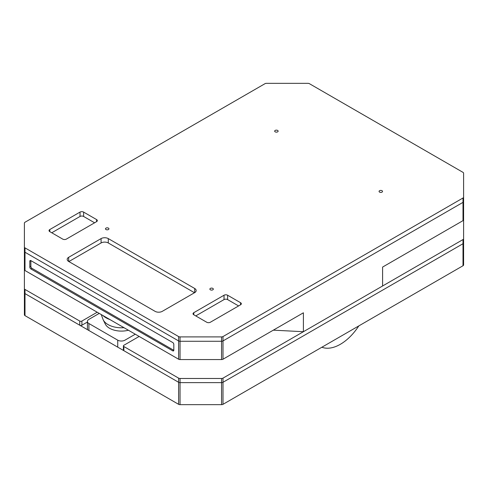 <?xml version="1.0" encoding="UTF-8"?>
<svg xmlns="http://www.w3.org/2000/svg" width="488" height="488" viewBox="0 0 488 488"><rect width="100%" height="100%" fill="white"/><g stroke="black" fill="none" stroke-linecap="round" stroke-linejoin="round"><path stroke-width="0.73" d="M321.873 347.23A40.73 23.515 120 0 0 358.796 325.917M128.399 330.23A16.787 9.693 180 0 1 105.304 324.075L103.206 319.847A18.971 10.956 0 0 0 123.989 327.686M88.907 330.504L88.907 323.526A5.093 2.94 180 0 1 87.419 321.446A5.093 2.94 180 0 1 88.907 319.365L99.247 313.4M88.907 323.526L117.742 340.173L117.742 347.151M135.28 334.207L124.946 340.173A5.093 2.94 180 0 1 117.742 340.173M273.317 330.162L303.402 331.712L382.598 285.986L382.598 267.07L463.002 220.649L463.002 202.361A2.037 1.177 0 0 0 463.6 201.526L463.6 177.559M303.402 331.712L303.402 312.796L222.998 359.217A2.037 1.177 180 0 1 221.558 359.558L180.041 359.558A2.037 1.177 180 0 1 178.602 359.217L24.998 270.535A2.037 1.177 180 0 1 24.4 269.699L24.4 251.411A2.037 1.177 0 0 0 24.998 252.241L178.602 340.929A2.037 1.177 0 0 0 180.041 341.271L221.558 341.271A2.037 1.177 0 0 0 222.998 340.929L463.002 202.361L222.998 340.929A2.037 1.177 180 0 1 221.558 341.271L180.041 341.271A2.037 1.177 180 0 1 178.602 340.929L24.998 252.241A2.037 1.177 180 0 1 24.4 251.411L24.4 247.044A2.037 1.177 0 0 0 24.998 247.88L178.602 336.561A2.037 1.177 0 0 0 180.041 336.903L221.558 336.903A2.037 1.177 0 0 0 222.998 336.561L463.002 197.994A2.037 1.177 0 0 0 463.6 197.164L463.6 201.526A2.037 1.177 180 0 1 463.002 202.361L463.002 197.994M173.813 344.394L173.813 350.213A1.525 0.884 60 0 1 173.496 350.915A1.525 0.884 60 0 1 172.734 350.841L30.896 268.949A1.525 0.884 60 0 1 29.817 267.076L29.817 261.257A1.525 0.884 60 0 1 30.128 260.561A1.525 0.884 60 0 1 30.896 260.635L172.734 342.527A1.525 0.884 60 0 1 173.813 344.394M30.878 260.629A1.525 0.878 -120 0 0 30.878 260.647L30.878 266.466A1.525 0.878 -120 0 0 31.958 268.333L173.728 350.268A1.525 0.878 -120 0 0 173.813 350.311M463.002 220.649A2.037 1.177 180 0 0 463.6 219.82L463.6 201.526M463.6 218.923L463.6 264.923A2.037 1.177 180 0 1 463.002 265.753L222.998 404.32A2.037 1.177 180 0 1 221.558 404.662L180.041 404.662A2.037 1.177 180 0 1 178.602 404.32L24.998 315.638A2.037 1.177 180 0 1 24.4 314.803L24.4 268.803M139.159 336.445L123.861 345.278A1.525 0.884 0 0 0 123.409 345.9L123.409 350.055A1.525 0.884 0 0 0 123.861 350.683L178.602 382.287A2.037 1.177 0 0 0 180.041 382.635L221.558 382.635A2.037 1.177 0 0 0 222.998 382.287L463.002 243.719A2.037 1.177 0 0 0 463.6 242.89A2.037 1.177 180 0 1 463.002 243.719L222.998 382.287A2.037 1.177 180 0 1 221.558 382.635L180.041 382.635A2.037 1.177 180 0 1 178.602 382.287L24.998 293.605A2.037 1.177 180 0 1 24.4 292.769A2.037 1.177 0 0 0 24.998 293.605L79.739 325.209A1.525 0.884 0 0 0 81.905 325.209L87.419 322.025M49.782 229.555L80.02 212.097A2.544 1.47 180 0 1 83.619 212.097L96.581 219.576A2.544 1.47 180 0 1 97.326 220.619A2.544 1.47 180 0 1 96.581 221.656L66.337 239.114A2.544 1.47 180 0 1 62.738 239.114L49.782 231.635A2.544 1.47 180 0 1 49.032 230.592A2.544 1.47 180 0 1 49.782 229.555L49.782 231.635M94.599 222.796L83.619 216.459A2.544 1.47 0 0 0 80.02 216.459L51.758 232.776M193.779 312.692L224.023 295.234A2.544 1.47 180 0 1 227.621 295.234L240.578 302.712A2.544 1.47 180 0 1 241.328 303.756A2.544 1.47 180 0 1 240.578 304.793L210.34 322.251A2.544 1.47 180 0 1 206.741 322.251L193.779 314.772A2.544 1.47 180 0 1 193.034 313.729A2.544 1.47 180 0 1 193.779 312.692L193.779 314.772M238.601 305.939L227.621 299.595A2.544 1.47 0 0 0 224.023 299.595L195.761 315.913M68.68 257.304L101.077 238.595A5.093 2.94 180 0 1 108.281 238.595L194.681 288.475A5.093 2.94 180 0 1 196.17 290.555A5.093 2.94 180 0 1 194.681 292.635L162.278 311.344A5.093 2.94 180 0 1 155.08 311.344L68.68 261.458A5.093 2.94 180 0 1 67.192 259.378A5.093 2.94 180 0 1 68.68 257.304L68.68 261.458M194.499 292.739L108.281 242.963A5.093 2.94 0 0 0 101.077 242.963L68.863 261.562M275.177 131.845A1.732 1 180 0 1 274.671 131.138A1.732 1 180 0 1 276.397 130.143A1.732 1 180 0 1 278.13 131.138A1.732 1 180 0 1 277.062 132.065A1.732 1 180 0 1 275.177 131.845M210.377 289.811A1.732 1 180 0 1 209.87 289.103A1.732 1 180 0 1 211.603 288.103A1.732 1 180 0 1 213.329 289.103A1.732 1 180 0 1 212.262 290.024A1.732 1 180 0 1 210.377 289.811M379.579 192.119A1.732 1 180 0 1 379.066 191.418A1.732 1 180 0 1 380.799 190.418A1.732 1 180 0 1 382.531 191.418A1.732 1 180 0 1 381.464 192.339A1.732 1 180 0 1 379.579 192.119M105.975 229.531A1.732 1 180 0 1 105.469 228.829A1.732 1 180 0 1 107.201 227.829A1.732 1 180 0 1 108.934 228.829A1.732 1 180 0 1 107.86 229.75A1.732 1 180 0 1 105.975 229.531M463.6 197.164L463.6 173.197A2.037 1.177 0 0 0 463.002 172.362L309.398 83.68A2.037 1.177 0 0 0 307.959 83.338L266.442 83.338A2.037 1.177 0 0 0 265.002 83.68L24.998 222.247A2.037 1.177 0 0 0 24.4 223.077L24.4 247.044M24.4 292.769L24.4 288.615A2.037 1.177 0 0 0 24.998 289.445L79.739 321.055A1.525 0.884 0 0 0 81.905 321.055L97.203 312.222M24.4 269.699L24.4 288.615M463.6 214.763L463.6 242.89M123.409 345.9A1.525 0.884 0 0 0 123.861 346.523L178.602 378.133A2.037 1.177 0 0 0 180.041 378.475L221.558 378.475A2.037 1.177 0 0 0 222.998 378.133L463.002 239.565A2.037 1.177 0 0 0 463.6 238.736M109.794 319.488A21.978 12.688 180 0 1 102.809 315.462M104.761 316.993A21.722 12.542 0 0 0 110.044 319.634M102.578 315.321L110.312 319.786A20.978 12.115 180 0 1 110.239 319.762M173.728 350.268L172.734 350.841M31.958 268.333L30.896 268.949M30.878 266.466L29.817 267.076M29.817 261.257L30.878 260.647M222.998 359.217L222.998 336.561M221.558 359.558L221.558 336.903M180.041 359.558L180.041 336.903M178.602 359.217L178.602 336.561M24.998 270.535L24.998 247.88M24.998 289.445L24.998 315.638M178.602 378.133L178.602 404.32M180.041 378.475L180.041 404.662M221.558 378.475L221.558 404.662M222.998 378.133L222.998 404.32M463.002 239.565L463.002 265.753M80.02 212.097L80.02 216.459M83.619 212.097L83.619 216.459M96.581 219.576L96.581 221.656M224.023 295.234L224.023 299.595M227.621 295.234L227.621 299.595M240.578 302.712L240.578 304.793M101.077 238.595L101.077 242.963M108.281 238.595L108.281 242.963M194.681 288.475L194.681 292.635M81.905 325.209L81.905 321.055M79.739 325.209L79.739 321.055M123.861 350.683L123.861 346.523M103.206 319.847L101.242 314.553M87.419 321.446L87.419 329.644"/></g></svg>
